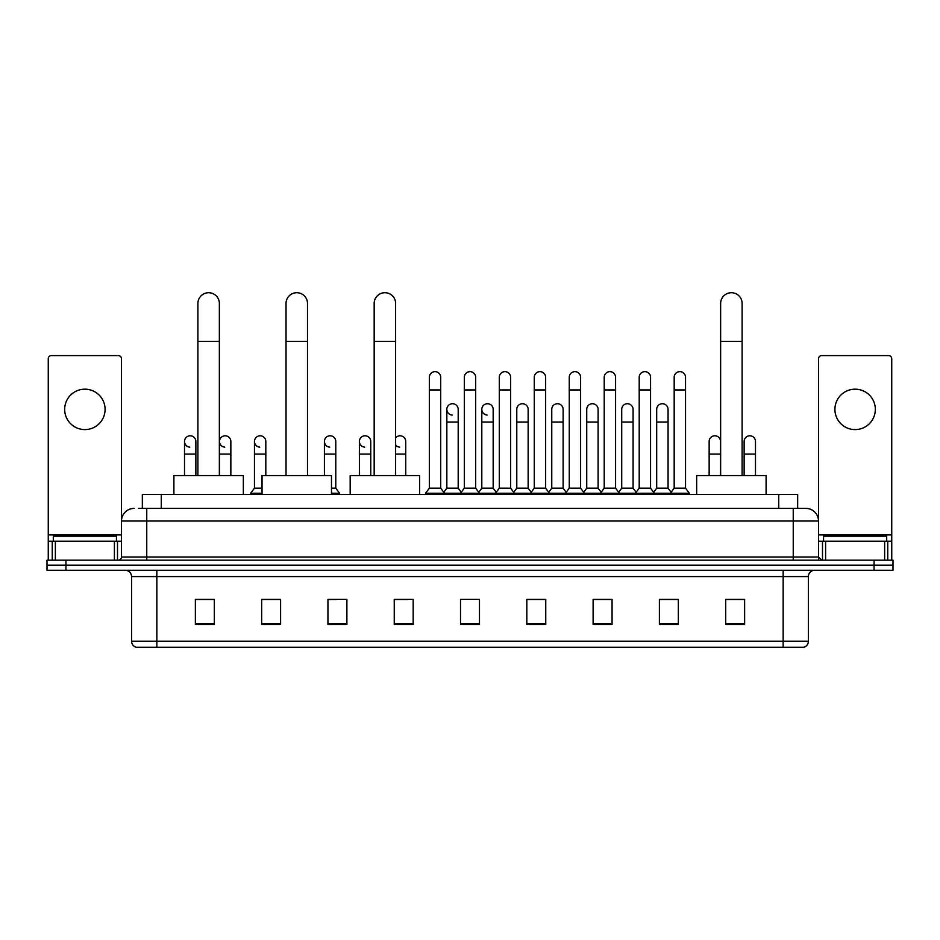 <?xml version="1.0" encoding="UTF-8"?>
<svg xmlns="http://www.w3.org/2000/svg" width="940" height="940" viewBox="0 0 940 940"><rect width="100%" height="100%" fill="white"/><g stroke="black" fill="none" stroke-linecap="round" stroke-linejoin="round"><path stroke-width="1.41" d="M142.34 508.387L142.34 494.499L797.661 494.499L797.661 508.387M138.838 508.387L801.456 508.387M138.544 508.387L146.758 508.387L146.758 521.007L121.495 521.007L121.495 556.997A3.161 3.161 0 0 1 118.346 560.158M134.126 508.387A12.631 12.631 0 0 0 121.495 521.007L121.495 358.763A3.161 3.161 0 0 0 118.346 355.602L51.418 355.602A3.161 3.161 0 0 0 48.257 358.763L48.257 541.217L55.366 541.217L55.366 560.158M805.874 508.387A12.631 12.631 0 0 1 818.505 521.007L793.243 521.007L793.243 508.387L805.686 508.387M884.634 560.158L884.634 541.217L891.743 541.217L891.743 560.158L891.743 358.763A3.161 3.161 0 0 0 888.582 355.602L821.654 355.602A3.161 3.161 0 0 0 818.505 358.763L818.505 556.997L821.654 560.158M65.941 560.158L47 560.158L47 565.21L65.941 565.21L47 565.21L47 570.263L65.941 570.263L65.941 565.21L874.059 565.21L65.941 565.21L65.941 560.158L874.059 560.158L874.059 565.21L893 565.21L874.059 565.21L874.059 570.263L65.941 570.263M893 560.158L893 565.21L893 560.158L874.059 560.158M808.4 641.221C808.224 644.241 806.708 646.262 803.853 647.284L783.149 647.284L783.149 641.221L808.4 641.221L808.4 576.572A6.31 6.31 0 0 1 814.71 570.263M783.149 647.284L136.147 647.284A6.31 6.31 0 0 1 131.6 641.221L131.6 576.572C131.224 572.742 129.121 570.627 125.29 570.263M744.633 624.618L744.633 599.356L725.692 599.356L725.692 624.618L744.633 624.618M678.339 624.618L678.339 599.356L659.398 599.356L659.398 624.618L678.339 624.618M612.058 624.618L612.058 599.356L593.116 599.356L593.116 624.618L612.058 624.618M545.764 624.618L545.764 599.356L526.823 599.356L526.823 624.618L545.764 624.618M214.308 624.618L214.308 599.356L195.367 599.356L195.367 624.618L214.308 624.618M280.602 624.618L280.602 599.356L261.661 599.356L261.661 624.618L280.602 624.618M346.884 624.618L346.884 599.356L327.943 599.356L327.943 624.618L346.884 624.618M413.177 624.618L413.177 599.356L394.236 599.356L394.236 624.618L413.177 624.618M479.471 624.618L479.471 599.356L460.53 599.356L460.53 624.618L479.471 624.618M893 570.263L893 565.21L893 570.263L874.059 570.263M603.598 599.485L598.733 599.485M673.545 599.485L668.681 599.485M394.236 599.485L407.619 599.485M327.943 599.485L336.403 599.485M274.034 599.485L266.455 599.485M533.638 599.356L528.774 599.485M463.69 599.356L476.31 599.356M280.602 599.485L261.661 599.485M214.308 599.485L195.367 599.485M545.764 599.485L526.823 599.485M612.058 599.485L593.116 599.485M678.339 599.485L659.398 599.485M744.633 599.485L725.692 599.485M116.442 541.217L116.442 536.164L53.31 536.164L53.31 541.217M84.882 389.184A20.198 20.198 0 0 0 64.672 409.394A20.198 20.198 0 0 0 84.882 429.592A20.198 20.198 0 0 0 105.08 409.394A20.198 20.198 0 0 0 84.882 389.184M114.398 560.158L114.398 541.217L55.366 541.217M114.398 541.217L121.495 541.217M48.257 560.158L48.257 541.217M197.893 475.558L197.893 303.456A10.728 10.728 0 0 1 208.621 292.716A10.728 10.728 0 0 1 219.361 303.456A10.728 10.728 0 0 0 208.621 292.716M219.361 475.558L219.361 303.456M243.343 494.499L243.343 475.558L173.9 475.558L173.9 494.499M286.03 475.558L286.03 303.456A10.728 10.728 0 0 1 296.758 292.716A10.728 10.728 0 0 1 307.498 303.456A10.728 10.728 0 0 0 296.758 292.716M307.498 475.558L307.498 303.456M331.479 494.499L331.479 475.558L262.037 475.558L262.037 494.499M374.167 475.558L374.167 303.456A10.728 10.728 0 0 1 384.895 292.716A10.728 10.728 0 0 1 395.623 303.456A10.728 10.728 0 0 0 384.895 292.716M395.623 475.558L395.623 303.456M419.616 494.499L419.616 475.558L350.173 475.558L350.173 494.499M720.639 475.558L720.639 303.456A10.728 10.728 0 0 1 731.379 292.716A10.728 10.728 0 0 1 742.107 303.456A10.728 10.728 0 0 0 731.379 292.716M742.107 475.558L742.107 303.456M766.1 494.499L766.1 475.558L696.658 475.558L696.658 494.499M429.345 389.947L440.707 389.947L440.707 488.177L429.345 488.177L429.345 377.316A5.687 5.687 0 0 1 435.385 371.653A5.687 5.687 0 0 1 440.707 377.316A5.687 5.687 0 0 0 435.385 371.653M429.345 488.177L425.55 493.23L425.55 494.499L425.55 493.23L444.491 493.23L444.491 494.499M440.707 488.177L444.491 493.23L460.53 493.23L460.53 494.499M464.313 389.947L475.687 389.947L475.687 488.177L464.313 488.177L464.313 377.316A5.687 5.687 0 0 1 470.353 371.653A5.687 5.687 0 0 1 475.687 377.316A5.687 5.687 0 0 0 470.353 371.653M464.313 441.459L464.313 488.177L460.53 493.23L479.471 493.23L479.471 494.499M475.687 488.177L479.471 493.23L495.509 493.23L495.509 494.499M499.293 389.947L510.655 389.947L510.655 488.177L499.293 488.177L499.293 377.316A5.687 5.687 0 0 1 505.332 371.653A5.687 5.687 0 0 1 510.655 377.316A5.687 5.687 0 0 0 505.332 371.653M493.171 488.177L493.171 422.013L481.809 422.013L481.809 488.177L493.171 488.177L496.238 492.266L499.293 488.177L495.509 493.23L514.45 493.23L514.45 494.499M516.777 488.177L516.777 422.013L528.151 422.013L528.151 488.177L516.777 488.177L513.722 492.266L510.655 488.177L514.45 493.23L530.477 493.23L530.477 494.499M534.273 389.947L545.635 389.947L545.635 488.177L534.273 488.177L534.273 377.316A5.687 5.687 0 0 1 540.312 371.653A5.687 5.687 0 0 1 545.635 377.316A5.687 5.687 0 0 0 540.312 371.653M528.151 488.177L531.206 492.266L534.273 488.177L530.477 493.23L549.418 493.23L549.418 494.499M551.756 488.177L551.756 422.013L563.119 422.013L563.119 488.177L551.756 488.177L548.702 492.266L545.635 488.177L549.418 493.23L565.457 493.23L565.457 494.499M569.252 389.947L580.615 389.947L580.615 488.177L569.252 488.177L569.252 377.316A5.687 5.687 0 0 1 575.292 371.653A5.687 5.687 0 0 1 580.615 377.316A5.687 5.687 0 0 0 575.292 371.653M563.119 488.177L566.186 492.266L569.252 488.177L565.457 493.23L584.398 493.23L584.398 494.499M586.736 488.177L586.736 422.013L598.098 422.013L598.098 488.177L586.736 488.177L583.67 492.266L580.615 488.177L584.398 493.23L600.437 493.23L600.437 494.499M604.22 389.947L615.582 389.947L615.582 488.177L604.22 488.177L604.22 377.316A5.687 5.687 0 0 1 610.26 371.653A5.687 5.687 0 0 1 615.582 377.316A5.687 5.687 0 0 0 610.26 371.653M598.098 488.177L601.165 492.266L604.22 488.177L600.437 493.23L619.378 493.23L619.378 494.499M621.716 488.177L621.716 422.013L633.078 422.013L633.078 488.177L621.716 488.177L618.649 492.266L615.582 488.177L619.378 493.23L635.417 493.23L635.417 494.499M639.2 389.947L650.562 389.947L650.562 488.177L639.2 488.177L639.2 377.316A5.687 5.687 0 0 1 645.24 371.653A5.687 5.687 0 0 1 650.562 377.316A5.687 5.687 0 0 0 645.24 371.653M633.078 488.177L636.133 492.266L639.2 488.177L635.417 493.23L654.357 493.23L654.357 494.499M656.684 488.177L656.684 422.013L668.058 422.013L668.058 488.177L656.684 488.177L653.629 492.266L650.562 488.177L654.357 493.23L670.385 493.23L670.385 494.499M674.18 389.947L685.542 389.947L685.542 488.177L674.18 488.177L674.18 377.316A5.687 5.687 0 0 1 680.219 371.653A5.687 5.687 0 0 1 685.542 377.316A5.687 5.687 0 0 0 680.219 371.653M674.18 488.177L670.385 493.23L689.326 493.23L689.326 494.499M685.542 488.177L689.326 493.23M452.152 415.057A5.687 5.687 0 0 1 446.829 409.394A5.687 5.687 0 0 1 452.869 403.718A5.687 5.687 0 0 1 458.191 409.394L458.191 422.013L446.829 422.013L446.829 409.394M458.191 422.013L458.191 488.177L446.829 488.177L446.829 422.013M446.829 488.177L443.762 492.266M458.191 488.177L461.258 492.266M487.132 415.057A5.687 5.687 0 0 1 481.809 409.394A5.687 5.687 0 0 1 487.848 403.718A5.687 5.687 0 0 1 493.171 409.394L493.171 422.013M481.809 488.177L478.742 492.266M516.777 422.013L516.777 409.394A5.687 5.687 0 0 1 522.816 403.718A5.687 5.687 0 0 1 528.151 409.394L528.151 422.013M551.756 422.013L551.756 409.394A5.687 5.687 0 0 1 557.796 403.718A5.687 5.687 0 0 1 563.119 409.394L563.119 422.013M586.736 422.013L586.736 409.394A5.687 5.687 0 0 1 592.776 403.718A5.687 5.687 0 0 1 598.098 409.394L598.098 422.013M621.716 422.013L621.716 409.394A5.687 5.687 0 0 1 627.755 403.718A5.687 5.687 0 0 1 633.078 409.394L633.078 422.013M656.684 422.013L656.684 409.394A5.687 5.687 0 0 1 662.724 403.718A5.687 5.687 0 0 1 668.058 409.394L668.058 422.013M668.058 488.177L671.113 492.266M189.833 447.135A5.687 5.687 0 0 1 184.51 441.459A5.687 5.687 0 0 1 190.55 435.796A5.687 5.687 0 0 1 195.873 441.459L195.873 454.091L184.51 454.091L184.51 441.459M195.873 475.558L195.873 454.091M184.51 475.558L184.51 454.091M224.813 447.135A5.687 5.687 0 0 1 219.478 441.459A5.687 5.687 0 0 1 225.518 435.796A5.687 5.687 0 0 1 230.852 441.459L230.852 454.091L219.478 454.091L219.478 441.459M230.852 475.558L230.852 454.091M219.478 475.558L219.478 454.091M259.781 447.135A5.687 5.687 0 0 1 254.458 441.459A5.687 5.687 0 0 1 260.498 435.796A5.687 5.687 0 0 1 265.82 441.459L265.82 454.091L254.458 454.091L254.458 441.459M262.037 488.177L254.458 488.177L254.458 454.091M265.82 475.558L265.82 454.091M254.458 488.177L250.675 493.23L250.675 494.499M262.037 493.23L250.675 493.23M329.74 447.135A5.687 5.687 0 0 1 324.418 441.459A5.687 5.687 0 0 1 330.445 435.796A5.687 5.687 0 0 1 335.78 441.459L335.78 454.091L324.418 454.091L324.418 441.459M335.78 454.091L335.78 488.177L331.479 488.177M324.418 475.558L324.418 454.091M335.78 488.177L339.563 493.23L331.479 493.23M339.563 493.23L339.563 494.499M364.708 447.135A5.687 5.687 0 0 1 359.386 441.459A5.687 5.687 0 0 1 365.425 435.796A5.687 5.687 0 0 1 370.748 441.459L370.748 454.091L359.386 454.091L359.386 441.459M370.748 475.558L370.748 454.091M359.386 475.558L359.386 454.091M399.688 447.135A5.687 5.687 0 0 1 395.623 445.031M395.623 437.887A5.687 5.687 0 0 1 405.728 441.459L405.728 454.091L395.623 454.091M405.728 475.558L405.728 454.091M709.148 441.459A5.687 5.687 0 0 1 715.187 435.796A5.687 5.687 0 0 1 720.522 441.459L720.522 454.091L709.148 454.091L709.148 441.459M720.522 475.558L720.522 454.091M709.148 475.558L709.148 454.091M744.127 441.459A5.687 5.687 0 0 1 750.167 435.796A5.687 5.687 0 0 1 755.49 441.459L755.49 454.091L744.127 454.091L744.127 441.459M755.49 475.558L755.49 454.091M744.127 475.558L744.127 454.091M855.118 389.184A20.198 20.198 0 0 0 834.92 409.394A20.198 20.198 0 0 0 855.118 429.592A20.198 20.198 0 0 0 875.328 409.394A20.198 20.198 0 0 0 855.118 389.184M884.634 541.217L825.602 541.217L825.602 560.158M818.505 541.217L825.602 541.217M818.505 560.158L818.505 556.997L793.243 556.997L793.243 521.007L146.758 521.007L146.758 556.997L793.243 556.997L793.243 560.158M886.69 541.217L886.69 536.164L823.558 536.164L823.558 541.217M161.28 508.387L161.28 494.499M778.72 508.387L778.72 494.499M146.758 560.158L146.758 556.997L121.495 556.997M783.149 570.263L783.149 576.572L131.6 576.572M808.4 576.572L783.149 576.572L783.149 641.221L156.851 641.221L156.851 647.284M131.6 641.221L156.851 641.221L156.851 570.263M479.471 623.737L460.53 623.737M413.177 623.737L394.236 623.737M346.884 623.737L327.943 623.737M280.602 623.737L261.661 623.737M214.308 623.737L195.367 623.737M545.764 623.737L526.823 623.737M612.058 623.737L593.116 623.737M678.339 623.737L659.398 623.737M744.633 623.737L725.692 623.737M121.495 534.907L48.257 534.907M121.448 557.549L121.448 541.217M117.5 541.217L117.5 560.158M48.316 541.217L48.316 560.158M52.252 560.158L52.252 541.217M197.893 341.338L219.361 341.338M286.03 341.338L307.498 341.338M374.167 341.338L395.623 341.338M720.639 341.338L742.107 341.338M891.743 534.907L818.505 534.907M891.684 560.158L891.684 541.217M887.748 541.217L887.748 560.158M818.552 541.217L818.552 557.549M822.5 560.158L822.5 541.217M440.707 389.947L440.707 377.316M475.687 389.947L475.687 377.316M510.655 389.947L510.655 377.316M545.635 389.947L545.635 377.316M580.615 389.947L580.615 377.316M615.582 389.947L615.582 377.316M650.562 389.947L650.562 377.316M685.542 389.947L685.542 377.316M481.809 422.013L481.809 409.394"/></g></svg>
